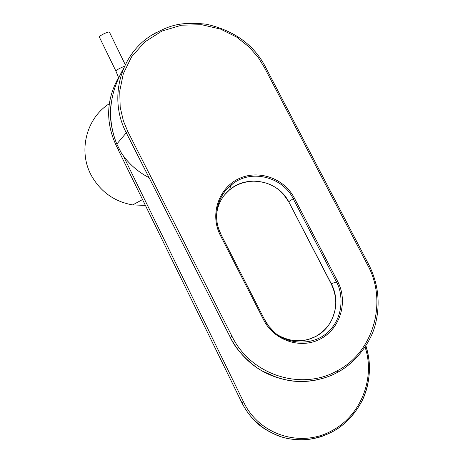 <?xml version="1.0" encoding="UTF-8"?>
<svg xmlns="http://www.w3.org/2000/svg" width="463" height="463" viewBox="0 0 463 463"><rect width="100%" height="100%" fill="white"/><g stroke="black" fill="none" stroke-linecap="round" stroke-linejoin="round"><path stroke-width="0.69" d="M104.788 33.359C101.258 35.043 99.441 36.264 99.337 37.028L115.872 70.989L99.337 37.028C99.441 36.264 101.258 35.043 104.788 33.359C107.428 32.213 108.973 31.797 109.424 32.115C108.973 31.797 107.428 32.213 104.788 33.359M109.442 32.15L125.282 64.733L109.442 32.15M118.239 149.844L117.602 148.368L118.239 149.844L119.205 149.3L118.239 149.844L241.75 402.469L243.584 401.942C259.106 435.266 301.778 448.265 332.613 430.306C361.233 414.946 375.424 377.715 365.064 347.071C375.424 377.715 361.233 414.946 332.613 430.306C301.778 448.265 259.106 435.266 243.584 401.942L123.227 155.724L243.584 401.942L241.75 402.469C245.072 409.182 249.239 415.097 254.245 420.196C249.239 415.097 245.072 409.182 241.75 402.469L118.239 149.844M287.373 438.444L281.979 437.066L287.373 438.444M269.842 431.985L261.67 426.73L254.245 420.196C260.38 427.025 269.512 432.616 281.649 436.962C288.605 439.231 297.02 440.093 306.894 439.561C312.351 439.196 323.892 436.337 332.966 431.447C323.903 435.938 318.289 438.785 302.136 439.838C294.3 439.867 286.938 438.739 280.046 436.447C276.411 435.342 270.832 432.5 263.308 427.922L254.245 420.196L261.693 426.747L269.9 432.02M91.9 176.467C101.212 192.278 114.812 201.764 132.696 204.918L145.324 205.381L132.696 204.918C114.812 201.764 101.212 192.278 91.9 176.467C77.767 152.061 85.91 118.459 109.28 103.729C85.91 118.459 77.767 152.061 91.9 176.467M117.596 148.368L117.602 148.368C105.379 124.246 105.697 100.621 118.569 77.495C105.697 100.621 105.379 124.246 117.596 148.368L117.417 148.565M121.503 153.265C128.662 163.775 137.847 171.9 149.063 177.653C137.858 171.906 128.679 163.775 121.509 153.259L116.832 144.138C106.727 119.251 108.967 94.053 123.552 68.541M216.597 214.525C217.425 206.932 220.122 200.346 224.682 194.773L229.631 189.807C246.351 174.904 277.314 179.615 288.709 201.718L293.189 198.725C283.616 178.174 253.145 168.549 233.323 183.296L230.759 185.269C216.157 197.105 212.743 219.3 221.169 234.845L264.529 319.534C266.017 322.694 268.511 326.166 272.012 329.94L274.113 331.936C286.325 344.281 314.14 347.076 329.668 330.466C345.329 314.122 341.891 290.695 336.398 281.926L337.631 281.342C348.298 301.529 340.479 328.412 320.674 338.835C301.019 349.519 274.125 340.745 263.713 320.026L220.295 235.227C209.722 214.867 218.386 188.551 238.271 178.955C258.018 169.128 284.12 178.047 294.375 198.077L337.631 281.342M130.444 141.053L230.238 337.197C234.527 345.601 240.06 353.037 246.843 359.508C260.264 372.402 276.967 379.695 296.939 381.385C304.642 381.651 308.242 381.437 316.061 380.054M156.835 32.155L151.424 35.338C120.01 54.941 108.319 98.683 126.277 132.8L116.798 144.062M265.467 67.1L264.304 67.303L258.383 57.701L249.297 47.151L236.634 37.069L220.504 29.071L201.729 24.718L181.554 25.193L161.981 31.033L144.832 41.913L131.642 56.741L123.32 73.669L119.743 91.049L120.189 107.184L123.401 120.965L127.892 131.683L126.277 132.8L230.238 337.197L232.032 336.364C250.842 375.186 301.471 391.229 337.191 370.799C373.236 352.517 387.948 302.032 367.784 265.328L368.756 264.72M331.143 283.778L288.709 201.718L331.276 283.75C341.318 301.998 334.043 327.202 315.772 336.474L308.503 339.396L302.698 340.554L295.944 340.756C292.269 340.762 282.951 338.331 278.026 335.027M296.939 381.385L292.199 380.968M277.869 377.872L262.284 371.031M255.31 366.54C243.029 356.863 234.66 347.076 230.204 337.18M121.416 67.552C117.897 69.236 116.051 70.388 115.883 71.013C116.051 70.388 117.897 69.236 121.416 67.552L124.535 66.302L121.416 67.552M111.288 102.508C109.899 111.409 110.217 120.293 112.243 129.16C110.217 120.293 109.899 111.409 111.288 102.508M332.961 431.435L332.613 430.306L332.961 431.435M263.713 320.026L264.535 319.534L221.169 234.845L220.295 235.227M331.155 283.773L336.398 281.926L293.189 198.725L294.375 198.077M232.032 336.364L127.892 131.683M367.784 265.328L264.304 67.303M337.533 372.327L337.191 370.799M118.291 76.956L115.883 71.013L118.291 76.956M365.886 345.797C367.726 351.753 368.918 356.689 369.52 367.142C369.387 380.245 366.557 392.08 361.036 402.654C353.773 415.635 344.414 425.231 332.966 431.447L332.966 431.447C348.957 423.159 361.672 404.419 364.78 394.383C367.356 388.121 368.936 379.88 369.526 369.665C369.48 362.911 369.15 357.43 365.886 345.797M142.477 199.594L132.696 204.918L142.477 199.594M111.259 102.751C109.511 116.578 111.363 130.358 116.803 144.091L121.503 153.27M230.759 185.269L229.631 189.813M246.848 359.508C257.665 370.099 271.758 377.113 289.126 380.545C303.103 383.017 322.925 380.592 337.649 372.264C355.52 362.992 371.338 342.145 375.551 323.579C380.511 303.167 378.271 283.541 368.832 264.714L265.484 66.979C254.013 44.865 234.353 30.616 206.51 24.244C178.174 21.084 167.565 26.605 151.447 35.327L151.43 35.338M221.169 234.845C217.425 226.141 215.752 221.615 217.101 209.34C218.287 202.47 221.158 196.133 225.718 190.328L233.323 183.296M274.108 331.936L268.748 326.195L264.535 319.534M288.611 201.804C284.479 194.964 279.774 189.969 274.495 186.832C268.945 183.377 261.965 181.484 253.55 181.172C241.628 181.681 232.027 186.184 224.758 194.68L224.682 194.773M315.639 336.52L315.627 336.526C310.957 338.847 306.541 340.201 302.38 340.594M331.143 283.773C335.594 293.201 336.832 302.189 334.865 310.742C332.324 319.783 329.54 327.943 315.743 336.468"/></g></svg>
